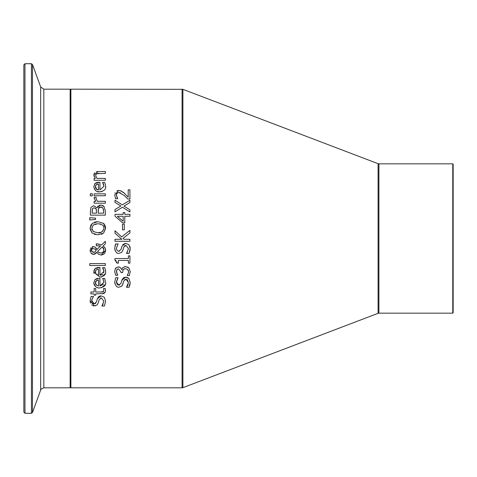 <?xml version="1.0" encoding="UTF-8"?>
<svg xmlns="http://www.w3.org/2000/svg" width="477" height="477" viewBox="0 0 477 477"><rect width="100%" height="100%" fill="white"/><g stroke="black" fill="none" stroke-linecap="round" stroke-linejoin="round"><path stroke-width="0.72" d="M122.971 192.046L124.414 193.31M120.395 190.657L124.318 193.227L128.194 197.168L128.194 189.84L129.923 189.84L129.923 199.046L127.806 199.046L124.211 195.439L118.886 192.487L117.008 193.227L116.597 193.918M114.927 193.119L115.07 192.732M116.776 190.889L118.779 190.454L121.766 191.229M120.377 192.738L118.886 192.487L117.008 193.227L116.406 195.051L117.7 198.73L115.571 198.73L115.422 198.39M116.877 197.168L117.235 197.895M116.406 195.051L116.513 196.017M115.571 198.73L114.677 194.908L118.779 190.454M127.806 199.046L124.211 195.439M105.59 282.223L105.59 282.259C106.24 285.133 104.308 287.017 99.794 287.893L98.888 287.852M93.939 283.916L93.82 282.718L95.066 279.474L99.926 278.228L99.926 285.985L103.944 282.283L103.062 279.23M103.944 282.283L103.837 281.209M99.926 285.985L103.491 284.25M99.794 287.893C96.813 288.382 94.822 286.653 93.82 282.718L95.066 279.474L97.451 278.341M97.344 287.536L96.92 287.381M95.478 286.492L94.798 285.783M94.327 285.037L94.094 284.483M105.244 284.548L101.488 287.732M95.71 281.317L95.561 281.615M95.412 282.199L96.247 285.061L98.489 285.985L98.489 280.065L97.219 280.232M96.718 280.41L95.364 282.825M95.46 283.702L95.937 284.709M96.086 284.888L98.489 285.985M98.489 280.065L96.235 280.709M103.449 279.981L102.591 278.431L104.648 278.431L105.59 282.259M105.214 273.84L101.78 276.863L101.011 277.012M105.512 270.334L105.59 271.449C106.204 274.364 104.272 276.249 99.794 277.089L93.82 271.908L94.297 269.66M94.041 273.506L93.838 272.409M94.345 269.577L95.066 268.664L99.926 267.418L99.926 275.175L101.917 274.835M93.82 271.908L95.066 268.664M95.788 268.128L96.336 267.853M97.23 267.579L98.9 267.418M99.926 275.175L103.944 271.473L102.591 267.627L104.648 267.627L105.429 269.916M105.274 269.332L105.59 271.449M103.449 269.177L103.038 268.39M103.944 271.473L103.831 270.381M102.024 274.788L102.77 274.323M103.682 273.041L103.837 272.516M96.235 269.899L95.364 272.021L96.247 274.257L98.489 275.175L98.489 269.261L96.7 269.618M95.704 270.519L95.549 270.835M95.418 271.335L95.364 272.021M95.472 272.939L95.996 273.971M96.086 274.078L96.622 274.561M98.489 269.261L97.183 269.439M96.95 274.77L97.272 274.913M97.928 275.098L98.489 275.175M92.568 303.074L94.202 303.843L96.527 301.893L97.314 298.835L101.076 295.871L104.248 297.225L105.602 301.118L104.439 306.019L101.947 306.019L103.181 304.093M96.527 301.893L96.813 300.766M101.947 305.876L103.885 301.267L101.392 297.94L99.103 299.777L98.429 302.478L97.111 304.946L94.41 305.912L90.141 300.892L91.107 296.45L93.48 296.45L91.995 299.49L91.858 300.76L94.202 303.843L95.704 303.348M93.48 296.593C91.846 299.526 91.304 300.915 91.858 300.76L92.025 302.024M94.41 305.912L93.283 305.763M92.735 305.554L91.673 304.821M90.541 303.145L90.165 301.494M95.436 305.811L95.09 305.87M101.392 297.94L100.498 298.077M97.314 298.835L98.733 296.581L99.931 296.008L101.076 295.871L104.248 297.225M98.429 302.478L97.111 304.946M105.602 301.118L104.439 306.019M105.339 263.584L105.339 265.474L89.742 265.474L89.742 263.584L105.339 263.584M103.903 290.374L103.545 288.513L105.238 288.513L105.554 290.606L105.328 291.99L103.944 293.504L95.692 293.874L95.692 295.144L94.13 295.144L94.13 293.874L90.91 293.874L90.91 291.984L94.13 291.984L94.13 288.513L95.692 288.513L95.692 291.984L101.029 291.984L103.598 291.393M101.076 291.984L102.376 291.954M102.728 291.894L103.205 291.721L103.908 290.135L103.545 288.621M105.322 292.013L102.305 293.862M105.632 227.696L103.616 233.08L97.868 234.857L92.109 233.068L90.087 228.262L92.383 223.23M94.231 222.24L96.944 221.686M92.109 223.445L97.868 221.656L103.616 223.445L105.65 228.262L103.616 233.08M103.241 223.141L103.616 223.445M104.117 223.934L104.564 224.494M105.095 225.448L105.53 226.861M90.087 228.262L91.095 224.631M92.109 233.068L90.153 229.282M95.203 234.571L94.452 234.356M102.442 233.873L101.392 234.326M93.355 224.947L91.811 228.25L93.355 231.566L97.868 232.788C100.748 233.342 102.77 231.828 103.932 228.25C104.451 225.859 102.43 224.351 97.868 223.725L93.355 224.947L91.811 228.25L92.007 229.675M92.747 230.993L93.081 231.339M97.868 223.725L94.911 224.148M93.355 231.566L97.868 232.788L101.357 232.162L103.098 230.838M103.903 227.69L103.658 226.664M103.27 225.913L102.483 225.043M100.754 224.118L100.087 223.94M94.786 252.011L96.187 250.431L95.531 249.352M95.12 249.012L92.532 248.708M92.782 252.297L94.81 251.993L95.74 251.093M91.351 250.312L93.456 252.381L94.142 252.309M93.379 248.571L92.49 248.72L91.56 249.584L91.596 251.439M92.288 248.821L91.93 249.083M91.894 249.125L91.495 249.721M103.718 248.38L102.311 246.764L97.594 251.373L98.041 251.934M98.608 252.399L99.359 252.774M104.016 249.888L102.311 246.764L97.594 251.373L98.632 252.416L100.748 253.019L102.179 252.762L103.765 251.236L103.742 248.434M100.748 253.019L101.72 252.911M102.847 252.381L103.33 251.934M96.449 245.774L96.211 243.813L101.649 244.862L105.339 241.284L105.339 243.848L103.193 245.893L105.077 247.986L105.65 250.431L101.237 255.088L98.489 254.205L96.879 252.333L95.633 253.704M94.207 246.734L95.221 247.187L96.903 249.489L100.534 245.965L98.745 245.804M96.199 248.129L96.861 249.37M92.299 254.086L91.167 253.311L90.105 249.936M90.421 248.559L90.845 247.813M92.055 246.83L93.188 246.609L95.221 247.187M94.804 254.152L93.552 254.342L91.035 253.162M90.207 251.457L90.099 250.646M93.259 254.324L92.8 254.253M105.644 250.693L104.63 253.543M104.099 254.092L101.237 255.088L98.489 254.205M104.719 247.414L105.167 248.165M105.477 249.018L105.632 249.948M96.187 250.431L94.977 248.928M90.087 250.383L93.188 246.609M96.879 252.333L93.552 254.342M100.534 245.965L96.211 245.774M105.339 243.848L103.193 245.893M97.183 243.813L101.649 244.862M89.742 219.939L89.742 217.709L95.549 218.144L95.549 219.503L89.742 219.939M89.742 217.709L95.549 218.144M97.588 206.565L98.196 205.879M99.133 205.313L99.729 205.122M103.932 206.338L105.339 210.864L105.339 215.145L90.403 215.145L90.403 211.192L91.012 207.268L93.766 205.718L97.034 207.811L100.748 205.015L103.378 205.843M98.948 207.686L98.512 208.294L98.125 213.159L103.64 213.159L103.64 211.347M103.64 211.549L103.014 208.163L100.838 207.09L99.443 207.328M103.014 208.163L101.792 207.215M101.518 207.143L100.987 207.09M103.592 210.113L103.521 209.492M96.187 209.009L94.047 207.787L92.484 208.55L92.097 213.159L96.467 213.159L96.467 210.798M96.42 209.856L96.372 209.534M96.467 210.912L95.972 208.622L94.047 207.787L92.484 208.55L92.097 211.263M100.838 207.09L98.512 208.294L98.125 210.912M90.403 211.192L91.012 207.268M93.766 205.718L96.962 207.811M100.748 205.015L104.129 206.565M94.225 198.748L94.19 197.251L96.151 197.251L96.068 198.36L97.386 201.3L105.339 201.3L105.339 203.19L94.13 203.19L94.13 201.3L95.799 201.3L94.13 197.991M96.151 197.347L96.068 198.36L97.386 201.3M94.13 195.749L94.13 193.859L105.339 193.859L105.339 195.749L94.13 195.749M92.27 193.728L92.27 195.868L90.308 195.868L90.308 193.728L92.27 193.728M94.458 184.164L95.066 183.442L99.926 182.196L99.926 189.953L103.944 186.251L102.591 182.399L104.648 182.399L105.459 184.832M105.59 186.197L105.566 186.877M95.847 182.864L98.447 182.208M102.185 191.521L99.794 191.861L97.123 191.432M95.418 190.412L95.012 190.007M94.44 189.214L93.82 186.686L95.066 183.442M96.753 184.366L95.555 185.601M95.412 186.173L96.628 189.339M97.922 189.876L98.489 189.953L98.489 184.033L97.302 184.182M96.914 189.524L97.362 189.721M95.448 187.634L96.044 188.809M96.247 189.035L98.489 189.953M98.489 184.033L96.235 184.677L95.364 186.793M103.944 186.251L103.449 183.949L102.591 182.512M105.274 184.11L105.59 186.227C106.293 189.035 104.362 190.919 99.794 191.861C96.724 192.279 94.726 190.55 93.82 186.686M128.057 277.847L128.832 278.496L130.191 282.396L129.851 285.157M129.637 285.812L129.028 287.297L126.536 287.297L127.747 285.407M130.191 282.396L129.028 287.297M127.997 284.841L128.152 284.405M126.536 287.148L128.468 282.539L127.12 279.486M126.327 279.236L124.604 279.594M128.468 282.539L125.976 279.212L123.692 281.054L122.309 285.467M123.012 283.749L121.695 286.218L118.994 287.19C116.889 287.548 115.47 285.878 114.724 282.163L115.69 277.721L118.063 277.721L116.483 281.311M114.897 283.714L114.76 282.921M121.85 280.279L125.666 277.143L127.586 277.584M118.147 285.025L118.791 285.115L121.11 283.171L121.897 280.106L123.442 277.769L125.666 277.143L128.832 278.496M118.063 277.87L116.442 282.032L118.791 285.115L119.757 284.948M116.442 282.032L116.609 283.296M117.02 284.167L117.819 284.894M96.479 171.654L105.339 171.487L105.339 173.372L96.443 173.735L95.609 175.494L96.962 178.398L105.339 178.398L105.339 180.282L94.13 180.282L94.13 178.398L95.376 178.398L93.82 174.993L94.559 172.763M94.058 176.359L93.921 175.924M98.948 173.372L97.225 173.485M93.82 174.993L98.065 171.487M96.443 173.735L95.609 175.494M116.114 260.424L114.939 260.084L114.939 258.534L128.396 258.534L128.396 255.881L129.923 255.881L129.923 263.167L128.396 263.167L128.396 260.454L118.391 260.454L118.391 263.167L117.02 263.167L116.907 261.795M117.02 263.167L114.939 260.084M124.336 268.748L123.179 269.523L122.649 272.617L120.991 272.617L120.991 271.95L118.487 268.915L116.865 269.702L116.519 272.504M118.487 268.915L117.837 268.998M127.359 266.941L128.856 267.913L130.239 271.592L129.315 275.664L127.198 275.521C128.492 272.814 128.927 271.544 128.504 271.711L127.669 269.445L125.35 268.623L123.179 269.523L122.78 270.435M128.504 271.711L128.206 270.191M127.597 274.883L128.343 273.029M124.414 266.697L125.493 266.589L128.856 267.913L130.239 271.592L129.315 275.664M122.195 268.378L122.732 267.633L125.493 266.589M115.267 268.617L118.284 266.882L120.27 267.549M121.408 268.974L121.563 269.404M116.865 269.702L116.406 271.514L117.712 275.253L115.595 275.253L114.677 271.359L115.523 268.211L118.284 266.882L119.53 267.12L120.496 267.734L121.766 269.642L122.732 267.633M116.877 273.661L117.259 274.424M127.669 269.445L125.35 268.623M115.595 275.253L114.677 271.359M114.993 230.749L121.659 236.932L129.923 230.385L129.923 232.967L122.977 238.422L123.954 239.293L129.923 239.293L129.923 241.279L114.993 241.279L114.993 239.293L121.85 239.293L114.993 233.17L114.993 230.749L121.659 236.932L129.923 230.385M129.953 246.609L130.149 247.694M122.72 244.606L125.666 243.3L128.832 244.653L130.191 248.547L129.851 251.307M121.48 247.855L121.557 247.557M115.631 244.009L118.063 243.878L116.442 248.189L116.716 249.751L117.95 251.111L119.751 251.105M118.063 244.021L116.442 248.189L116.71 249.739M129.458 252.452L129.028 253.448L126.536 253.448L128.468 248.696L125.976 245.369L123.692 247.205L123.012 249.906L121.695 252.375L118.994 253.341C116.871 253.698 115.452 252.029 114.724 248.32L114.724 248.207M114.969 245.947L115.476 244.349M116.877 252.738L116.507 252.47M115.04 250.336L114.748 248.928M123.692 247.205L123.316 248.678M125.976 245.369L124.509 245.822M126.536 253.305L127.425 252.142M114.724 248.32L115.69 243.878M118.791 251.272L121.11 249.322L121.897 246.263L125.666 243.3L128.832 244.653M123.012 249.906L121.695 252.375L118.994 253.341M130.191 248.547L129.028 253.448M124.789 212.563L124.789 214.34L129.923 214.34L129.923 216.266L124.789 216.266L124.789 222.86L122.684 222.86L114.993 216.182L114.993 214.34L123.179 214.34L123.179 212.563L124.789 212.563M123.179 221.286L123.179 216.266L117.348 216.266L123.179 221.286L117.348 216.266M122.482 229.807L122.482 224.154L124.294 224.154L124.294 229.807L122.482 229.807M114.993 200.221L122.345 204.889L129.923 200.221L129.923 202.492L123.966 206.124L129.923 209.826L129.923 211.967L122.446 207.215L114.993 211.824L114.993 209.552L120.836 205.992L114.993 202.361L114.993 200.221L122.345 204.889L129.923 200.221M123.966 206.124L129.923 209.826M114.993 209.552L120.836 205.992M43.83 89.181L40.676 86.969L40.676 390.031L41.266 389.011L43.83 387.819L43.83 89.181L70.137 89.181L70.513 89.551L70.888 89.181L182.9 89.33L378.094 163.689L378.094 313.311L378.917 313.162L378.917 163.838L452.774 163.838L453.15 164.213L453.15 312.787L452.774 313.162L452.774 163.838M70.513 89.551L70.513 387.449L70.137 387.819L70.137 89.181M24.971 63.721L23.85 64.836L23.85 412.164L24.971 413.279L24.971 63.721L31.428 63.721L32.478 64.455L40.676 86.969M378.917 163.838L378.094 163.689M182.077 89.181L182.077 387.819L182.9 387.67L182.9 89.33M182.077 387.819L70.888 387.819L70.888 89.181M31.428 63.721L31.428 413.279L32.478 412.545L32.478 64.455M43.83 387.819L70.137 387.819M24.971 413.279L31.428 413.279M40.676 390.031L32.478 412.545M378.917 313.162L452.774 313.162M70.888 387.819L70.513 387.449M378.094 313.311L182.9 387.67"/></g></svg>
